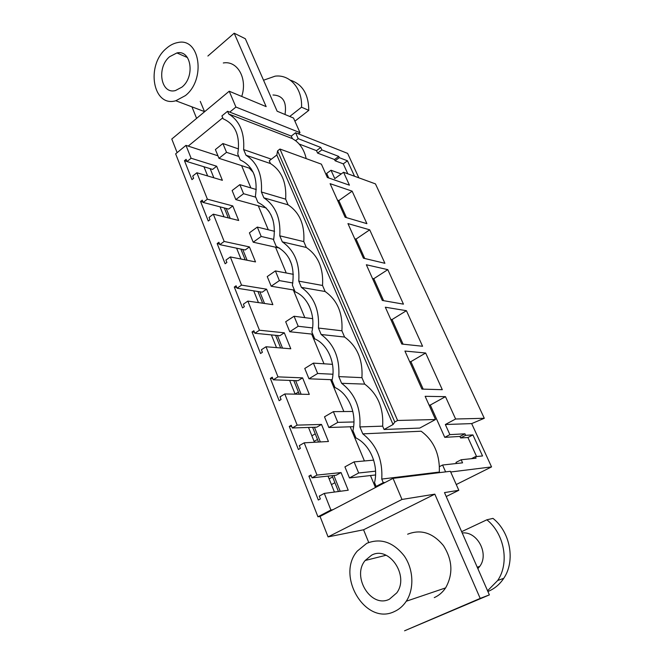<?xml version="1.0" encoding="UTF-8"?>
<svg xmlns="http://www.w3.org/2000/svg" width="664" height="664" viewBox="0 0 664 664"><rect width="100%" height="100%" fill="white"/><g stroke="black" fill="none" stroke-linecap="round" stroke-linejoin="round"><path stroke-width="1" d="M185.389 95.608C206.13 79.481 199.939 37.367 177.952 42.521C173.852 43.218 169.967 45.194 166.299 48.464C145.599 65.487 152.911 107.601 175.794 100.754L185.389 95.608M181.953 87.108C195.324 76.601 191.199 49.435 176.915 52.946L169.627 56.697C156.272 67.587 160.862 94.745 175.52 90.528L181.953 87.108M200.271 101.393L204.578 111.743M241.721 96.438C247.755 78.551 237.446 60.333 223.303 62.972M316.496 150.653L317.591 153.093L321.866 149.898L320.762 147.45L316.496 150.653L299.124 144.005M321.866 149.898L338.731 156.422L334.523 159.518L317.591 153.093M338.731 156.422L339.296 157.658L335.079 160.754L334.523 159.518M339.296 157.658L347.463 160.804L343.28 163.85L335.079 160.754M347.811 173.802L343.28 163.85M354.534 176.25L347.463 160.804M341.238 173.935L331.012 170.241L326.68 173.412L328.713 177.969M295.596 132.742L298.211 138.66L295.571 140.685L292.376 138.618L291.264 136.087L295.596 132.742L347.637 153.401L358.851 177.827M298.211 138.66L320.762 147.45M279.959 149.035L397.603 420.47L394.789 422.022L277.593 150.852L279.959 149.035L321.393 164.157L327.352 177.487L349.43 185.173L343.562 172.25L334.772 178.616L331.012 170.241M245.34 38.744L277.137 111.212L293.513 118.043L300.003 132.667L235.919 107.053L229.221 91.225L266.156 106.63L234.193 33.2L245.34 38.744M207.89 56.025L234.193 33.2M298.443 133.871L300.003 132.667M196.61 118.375L191.938 106.846M306.187 158.613C304.452 150.861 300.916 144.885 295.571 140.685M196.876 172.764L192.726 176.06L193.614 178.309L191.946 179.629L184.468 160.68L186.119 159.343L186.999 161.559L212.613 169.42L216.655 166.224L222.382 180.317L196.876 172.764L207.375 199.183L232.79 205.948L238.691 220.481L213.327 214.173L224.175 241.455L249.423 246.917L255.516 261.906L230.325 256.935L241.522 285.113L266.588 289.189L272.871 304.66L247.871 301.099L259.45 330.224L284.308 332.813L290.791 348.791L266.015 346.757L277.984 376.87L302.601 377.874L309.299 394.383L284.781 393.968L297.165 425.126L321.509 424.437L328.439 441.502L304.195 442.822L317.01 475.075L341.055 472.577L348.218 490.223L324.298 493.402L330.896 510.018L332.971 509.686L393.046 478.346L450.383 471.291L458.816 490.289L444.498 492.597L489.376 594.886L404.559 630.8L480.205 598.405L434.829 494.157L401.986 499.452L393.046 478.346M184.468 160.68L186.949 161.443M203.956 166.764L207.641 175.952M292.376 138.618L228.723 114.009L227.578 111.27L291.264 136.087M229.744 112.116L235.919 107.053M177.13 152.637L171.785 139.033L229.221 91.225M271.368 159.186L243.63 149.583C244.684 132.684 239.712 120.823 228.723 114.009M213.849 177.786L210.173 168.664M330.896 510.018L317.94 516.783L175.645 153.857L185.986 145.375L191.099 158.239L216.655 166.224M191.099 158.239L186.999 161.559M217.95 155.808L185.986 145.375M188.211 146.097L222.722 117.852M227.578 111.27L221.917 115.909L223.121 118.798C235.546 124.268 240.426 136.004 237.762 153.99L240.243 159.949C253.042 165.917 258.088 178.027 255.374 196.303L257.939 202.462C271.119 208.944 276.332 221.469 273.576 240.028L276.224 246.394C289.819 253.432 295.206 266.38 292.392 285.246L295.131 291.828C308.046 296.991 315.84 315.317 311.864 332.025L314.703 338.839C328.016 344.533 336.092 363.515 332.017 380.455L334.955 387.51C348.708 393.769 357.074 413.448 352.899 430.621L355.945 437.933C370.147 444.797 378.82 465.198 374.537 482.62L376.114 486.405L383.261 482.67L385.236 482.421M254.445 175.445L253.167 172.358M249.266 168.125L253.216 172.374M241.613 165.643L250.876 187.92M258.304 205.79L268.281 229.769M275.527 247.199L286.25 272.987M293.297 289.936L304.817 317.641M311.648 334.067L324.007 363.806M330.606 379.659L343.861 411.547M350.202 426.794L364.411 460.957M370.471 475.54L375.45 487.525M243.63 149.583L246.004 155.243C257.325 162.522 262.463 174.773 261.409 191.987L263.857 197.83C275.535 205.624 280.839 218.282 279.785 235.82L282.316 241.862C294.351 250.179 299.846 263.276 298.783 281.146L301.406 287.396C313.823 296.277 319.508 309.831 318.446 328.049L321.16 334.515C333.984 343.993 339.86 358.029 338.806 376.604L341.611 383.311C354.858 393.428 360.95 407.962 359.888 426.919L362.801 433.866C376.505 444.656 382.821 459.72 381.758 479.076L383.261 482.67M297.165 425.126L292.309 427.973L291.239 425.275L289.288 426.421L298.393 449.503L300.369 448.374L299.29 445.635L304.195 442.822M277.984 376.87L273.269 379.816L272.24 377.21L270.348 378.397L279.146 400.691L281.063 399.521L280.017 396.881L284.781 393.968M259.45 330.224L254.868 333.262L253.872 330.738L252.029 331.958L260.537 353.522L262.396 352.318L261.384 349.762L266.015 346.757M241.522 285.113L237.065 288.226L236.102 285.786L234.309 287.039L242.543 307.897L244.352 306.66L243.373 304.187L247.871 301.099M224.175 241.455L219.834 244.642L218.904 242.285L217.161 243.563L225.129 263.757L226.889 262.488L225.943 260.097L230.325 256.935M207.375 199.183L203.159 202.445L202.254 200.154L200.561 201.466L208.272 221.021L209.99 219.726L209.069 217.41L213.327 214.173M317.01 475.075L312.014 477.823L310.91 475.026L308.901 476.138L318.322 500.025L320.355 498.946L319.235 496.108L324.298 493.402M246.004 155.243L270.439 163.543L269.269 160.796L276.83 154.994L277.593 150.852M368.719 542.471L363.565 529.781L328.074 536.894L401.986 499.452M317.94 516.783L320.04 516.434L328.074 536.894M320.347 441.942L314.429 427.259M301.116 394.242L295.629 380.63M282.515 348.11L277.428 335.503M264.513 303.465L259.815 291.811M247.091 260.246L242.75 249.481M230.209 218.373L226.208 208.454M340.234 491.285L333.859 475.474M328.024 476.105L334.424 492.057M220.033 206.844L224.042 216.837M236.608 248.187L240.966 259.035M253.723 290.849L258.437 302.601M271.393 334.905L276.49 347.612M289.645 380.414L295.148 394.142M308.511 427.45L314.445 442.265M224.316 207.957L228.316 217.9M240.866 249.083L245.207 259.873M257.947 291.513L262.653 303.207M275.577 335.32L280.664 347.961M293.787 380.563L299.281 394.208M312.611 427.317L318.537 442.041M332.075 475.665L338.449 491.518M439.369 472.644L439.327 466.701L442.581 465.024L462.567 462.833L461.181 459.754L476.055 458.21L475.358 456.674L482.537 455.952L472.909 434.912L465.638 435.327L464.949 433.808L449.885 434.629L445.336 424.52L471.664 423.599L491.551 466.908L456.259 484.529M394.366 611.569C399.164 609.411 403.131 605.966 406.268 601.235C414.469 588.777 413.514 569.123 404.152 555.809C393.055 541.973 380.58 537.815 366.736 543.343L357.315 551.062C335.685 575.505 365.291 625.903 394.366 611.569M389.37 599.235L396.765 592.877C409.638 575.663 388.813 545.376 371.541 555.22L365.183 560.482C351.455 576.568 370.935 608.622 389.37 599.235M334.913 482.72L331.427 484.596M434.273 597.617C438.854 595.575 442.639 592.329 445.61 587.897C453.28 574.152 452.566 560.059 443.461 545.625C432.828 532.794 420.885 528.984 407.638 534.213M461.181 459.754L455.977 462.418L456.467 463.505M475.358 456.674L471.399 458.699M472.909 434.912L467.929 437.51L460.617 437.958L459.928 436.447L444.755 437.344L430.305 405.04L429.052 405.04M476.603 456.55L467.929 437.51M465.638 435.327L460.617 437.958M464.949 433.808L459.928 436.447M449.885 434.629L444.755 437.344M442.581 465.024L445.61 471.872M450.698 471.996L491.551 466.908M363.565 529.781L434.829 494.157M480.205 598.405L489.376 594.886M446.216 496.531L458.816 490.289M439.327 466.701C438.539 451.379 432.471 439.551 421.142 431.218L362.801 433.866M312.014 477.823L336.158 475.225L341.055 472.577M308.901 476.138L311.242 475.889M439.12 472.079L381.758 479.076M373.467 459.546L373.575 460.144M320.04 516.434L332.971 509.686M376.114 486.405L378.098 486.139M397.603 420.47L435.518 419.515L419.756 428.072L384.082 429.483L393.055 424.52L276.83 154.994M359.888 426.919L382.655 426.147L384.082 429.483M445.336 424.52L455.612 419.009L445.469 396.657L430.305 405.04M332.589 476.951L329.12 478.835M343.562 172.25L375.45 183.887L484.288 418.287L471.664 423.599M445.469 396.657L425.151 396.317L435.518 419.515M455.612 419.009L484.288 418.287M421.922 389.096L442.307 389.693L425.649 353.007L404.924 351.048L421.922 389.096M369.707 229.819L347.953 223.585L363.416 258.18L384.904 263.301L369.707 229.819L356.062 239.082L354.717 238.725M366.901 223.66L352.144 191.157L330.108 183.671L345.106 217.219L366.901 223.66M387.793 269.65L366.354 264.753L382.298 300.443L403.455 304.145L387.793 269.65L373.791 278.714L372.471 278.44M401.795 344.052L422.578 346.259L406.426 310.694L385.327 307.216L401.795 344.052M394.789 422.022L393.055 424.52M382.655 426.147C383.659 407.879 377.675 393.876 364.694 384.116L361.93 377.65C362.942 359.739 357.157 346.201 344.574 337.038L341.91 330.788C342.914 313.209 337.32 300.12 325.128 291.513L322.538 285.47C323.542 268.214 318.131 255.549 306.303 247.464L303.805 241.621C304.809 224.681 299.564 212.414 288.085 204.836L285.661 199.167C286.665 182.534 281.594 170.656 270.439 163.543M352.144 191.157L338.839 200.594L337.486 200.163M346.459 217.618L338.839 200.594M285.661 199.167L261.409 191.987M263.857 197.83L288.085 204.836M273.053 220.207L270.879 214.655M203.159 202.445L228.64 209.085L232.79 205.948M200.561 201.466L203.026 202.113M265.899 207.882L269.036 211.509M364.743 258.503L356.062 239.082M303.805 241.621L279.785 235.82M282.316 241.862L306.303 247.464M291.703 264.587L289.155 258.454M219.834 244.642L245.165 249.988L249.423 246.917M217.161 243.563L219.618 244.086M383.609 300.667L373.791 278.714M322.538 285.47L298.783 281.146M301.406 287.396L325.128 291.513M309.466 306.544L307.922 303.564M237.065 288.226L262.214 292.185L266.588 289.189M234.309 287.039L236.749 287.429M298.41 392.042L295.106 394.042M406.426 310.694L392.059 319.55L390.756 319.359M403.081 344.193L392.059 319.55M341.91 330.788L318.446 328.049M321.16 334.515L344.574 337.038M254.868 333.262L279.81 335.735L284.308 332.813M252.029 331.958L254.445 332.199M315.242 433.866L311.864 435.808M317.5 439.46L314.105 441.394M425.649 353.007L410.892 361.639L409.613 361.54M423.192 389.129L410.892 361.639M361.93 377.65L338.806 376.604M341.611 383.311L364.694 384.116M273.269 379.816L297.978 380.713L302.601 377.874M270.348 378.397L272.746 378.488M292.309 427.973L316.753 427.184L321.509 424.437M289.288 426.421L291.662 426.354M218.979 158.314L226.524 152.33L222.897 143.54L215.393 149.549L218.979 158.314L251.183 168.739M226.524 152.33L238.783 156.43M222.897 143.54L238.542 148.935M235.82 199.59L243.572 193.714L239.837 184.642L232.126 190.535L235.82 199.59L266.189 207.965M243.572 193.714L255.748 197.2M239.837 184.642L256.287 189.53M253.216 242.202L261.184 236.45L257.325 227.08L249.398 232.857L253.216 242.202L279.652 248.12M261.184 236.45L273.709 239.389M257.325 227.08L274.556 231.321M271.186 286.226L279.386 280.606L275.394 270.92L267.243 276.573L271.186 286.226L294.426 290.127M279.386 280.606L292.824 282.997M275.394 270.92L293.355 274.34M289.761 331.734L298.194 326.265L294.069 316.247L285.686 321.749L289.761 331.734L312.761 334.183M298.194 326.265L312.57 327.933M294.069 316.247L312.678 318.662M308.976 378.795L317.658 373.492L313.391 363.125L304.759 368.47L308.976 378.795L332.174 379.725M317.658 373.492L332.938 374.23M313.391 363.125L332.506 364.345M328.854 427.5L337.802 422.37L333.378 411.638L324.497 416.818L328.854 427.5L353.597 426.678M337.802 422.37L353.937 421.955M333.378 411.638L352.833 411.464M349.447 477.939L358.668 472.992L354.086 461.878L344.923 466.867L349.447 477.939L375.567 474.959M358.668 472.992L375.567 471.174M354.086 461.878L373.649 460.135M263.542 80.219L275.128 76.161C289.919 74.219 302.527 88.602 301.539 107.203L308.785 110.373C308.586 94.213 302.419 84.137 290.276 80.145M289.736 116.466L301.539 107.203M273.004 94.985C282.939 95.442 286.939 101.941 285.005 114.49M294.907 121.188L308.785 110.373M461.638 531.673L486.861 519.796C504.341 533.649 509.736 562.881 497.701 580.494L487.567 590.761M462.21 532.976C477.209 531.034 489.418 553.859 479.74 566.4L477.864 568.65M486.861 519.796L492.987 518.385C510.325 532.055 515.671 560.914 503.752 578.311C499.685 584.469 494.398 588.86 487.899 591.508M176.915 52.946L187.464 57.56M204.678 111.66L175.794 100.754M445.61 587.897L406.268 601.235M365.183 560.482L386.099 555.245M497.701 580.494L503.752 578.311M479.74 566.4L477.233 567.205"/></g></svg>
